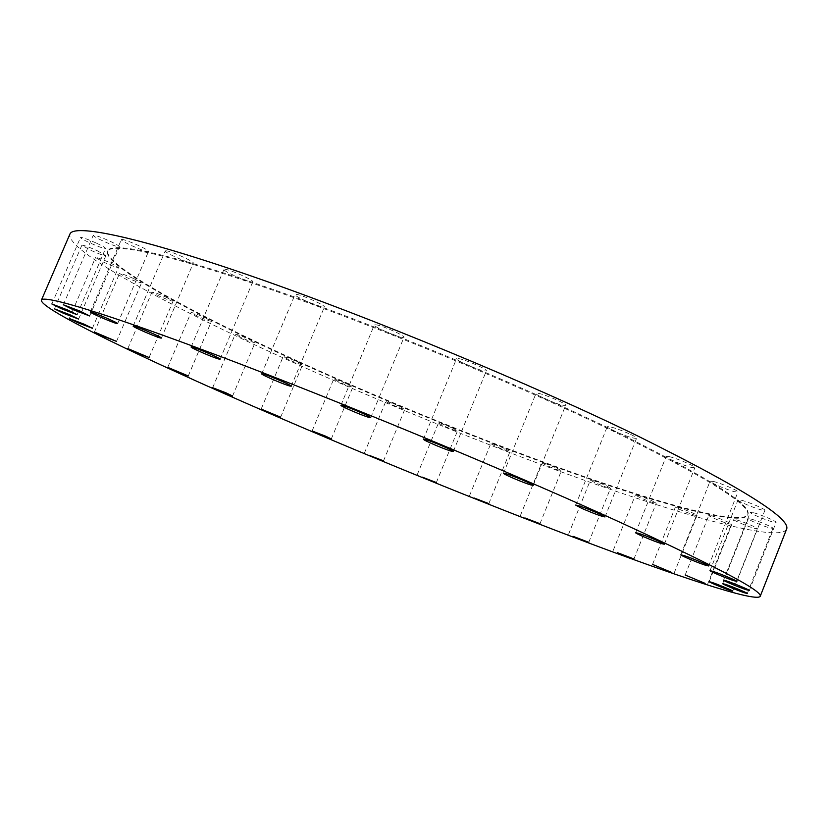 <?xml version="1.0" encoding="UTF-8"?>
<svg xmlns="http://www.w3.org/2000/svg" width="828" height="828" viewBox="0 0 828 828"><rect width="100%" height="100%" fill="white"/><g stroke="black" fill="none" stroke-linecap="round" stroke-linejoin="round"><path stroke-width="0.62" stroke-dasharray="4.14 3.1" d="M458.557 358.576C465.45 359.569 487.858 369.485 486.357 370.872L484.225 370.954C477.135 369.847 455.193 360.118 456.559 358.679L458.557 358.576M375.912 324.783C382.215 325.476 405.544 335.899 404.002 337.317L402.284 337.451C395.774 336.623 372.91 326.408 374.318 324.938L375.912 324.783M296.258 294.354C301.909 294.778 325.932 305.573 324.379 306.981L323.024 307.136C317.165 306.598 293.609 296 295.016 294.54L296.258 294.354M224.916 269.255C229.905 269.442 254.32 280.454 252.768 281.81L251.722 281.975C246.527 281.665 222.566 270.859 223.964 269.431L224.916 269.255M165.983 250.77C170.361 250.78 194.808 261.834 193.307 263.107L192.489 263.263C187.904 263.128 163.882 252.281 165.238 250.936L165.983 250.77M121.954 239.447C125.835 239.354 149.961 250.263 148.533 251.443L147.86 251.588C143.782 251.557 120.07 240.844 121.354 239.592L121.954 239.447M110.124 241.248C116.179 244.125 119.273 245.957 119.398 246.734C117.648 247.034 112.049 245.067 102.62 240.834C96.534 237.957 93.409 236.115 93.243 235.307C94.992 234.997 100.612 236.984 110.124 241.248M96.586 243.194C102.444 245.957 105.446 247.696 105.591 248.431C103.945 248.679 98.615 246.796 89.6 242.759C83.721 239.996 80.689 238.236 80.513 237.481C82.148 237.222 87.509 239.126 96.586 243.194M97.249 250.729L105.86 255.676C104.287 255.883 99.184 254.061 90.552 250.211L81.868 245.233C83.421 245.016 88.555 246.847 97.249 250.729M110.331 262.869L118.476 267.496C116.965 267.672 112.049 265.912 103.738 262.217L95.52 257.56C97.031 257.384 101.968 259.154 110.331 262.869M133.877 278.643L141.516 282.938C140.036 283.072 135.274 281.365 127.233 277.804L119.522 273.468C121.002 273.333 125.784 275.051 133.877 278.643M165.952 297.117L173.083 301.113C171.613 301.216 166.966 299.539 159.142 296.082L151.948 292.056C153.408 291.953 158.076 293.64 165.952 297.117M204.806 317.528L211.451 321.233C209.97 321.295 205.396 319.649 197.737 316.275L191.03 312.539C192.5 312.466 197.085 314.123 204.806 317.528M248.876 339.19L255.065 342.626C253.554 342.668 249.021 341.032 241.455 337.71L235.214 334.243C236.715 334.201 241.269 335.847 248.876 339.19M296.817 361.546L302.582 364.744C301.03 364.765 296.496 363.13 288.982 359.838L283.166 356.599C284.708 356.578 289.251 358.224 296.817 361.546M347.449 384.109L352.852 387.111C351.238 387.1 346.663 385.455 339.149 382.163L333.705 379.131C335.309 379.131 339.894 380.787 347.449 384.109M399.748 406.444L404.82 409.28C403.122 409.249 398.485 407.573 390.899 404.261L385.786 401.414C387.473 401.435 392.13 403.112 399.748 406.444M452.75 428.179L457.532 430.86C455.731 430.808 450.981 429.111 443.29 425.747L438.457 423.036C440.248 423.087 445.009 424.795 452.75 428.179M505.515 448.921L510.048 451.488C508.133 451.415 503.238 449.656 495.372 446.22L490.787 443.632C492.691 443.704 497.597 445.464 505.515 448.921M557.058 468.255L561.405 470.728C559.345 470.635 554.263 468.824 546.169 465.295L541.781 462.8C543.82 462.883 548.923 464.694 557.058 468.255M606.334 485.746L610.526 488.158C608.301 488.044 603.001 486.16 594.628 482.517L590.395 480.074C592.589 480.178 597.909 482.062 606.334 485.746M652.122 500.888L656.19 503.269C653.789 503.145 648.241 501.188 639.537 497.39L635.407 494.989C637.788 495.092 643.356 497.069 652.122 500.888M677.749 507.295C683.576 508.837 697.828 514.912 697.01 515.502L694.599 515.14C684.87 511.921 678.484 509.199 675.42 506.964L677.749 507.295M711.407 515.74C717.597 517.376 732.2 523.586 731.352 524.227L728.671 523.834C722.399 522.147 708.033 516.02 708.83 515.368L711.407 515.74M736.61 519.922C743.161 521.64 758.231 528.047 757.341 528.74L754.411 528.316C747.767 526.546 732.956 520.243 733.784 519.529L736.61 519.922M751.317 519.135C758.231 520.915 773.89 527.581 772.948 528.336L769.812 527.912C762.795 526.07 747.415 519.518 748.295 518.742L751.317 519.135M753.49 512.729C760.725 514.54 777.109 521.516 776.105 522.354L772.803 521.95C765.445 520.067 749.381 513.205 750.313 512.346L753.49 512.729M741.257 500.205C748.76 502.027 765.962 509.375 764.886 510.307L761.512 509.934C753.884 508.05 737.013 500.836 738.017 499.874L741.257 500.205M713.281 481.41C720.96 483.179 739.104 490.963 737.945 491.987L734.602 491.697C726.777 489.845 709.006 482.206 710.082 481.151L713.281 481.41M669.2 456.632C676.931 458.288 696.1 466.557 694.847 467.696L691.659 467.489C683.783 465.74 665.008 457.625 666.167 456.456L669.2 456.632M538.397 393.372C545.735 394.635 567.087 404.002 565.659 405.337L563.112 405.327C555.598 403.96 534.691 394.77 535.995 393.404L538.397 393.372M630.657 434.421C634.672 436.397 636.639 437.691 636.556 438.302C633.141 438.592 625.378 436.035 613.269 430.622C609.201 428.635 607.193 427.32 607.266 426.689C610.64 426.379 618.433 428.956 630.657 434.421M297.863 361.774C192.945 314.091 103.003 265.219 107.537 251.401C110.869 242.128 167.846 253.689 271.481 289.717C374.815 325.621 514.405 383.364 611.033 430.136C706.481 477.238 752 505.597 747.601 515.223C741.433 525.977 669.117 506.86 581.38 476.203C492.525 445.04 388.601 403.008 297.863 361.774M298.07 361.256C193.162 313.564 103.252 264.639 107.806 250.77C111.159 241.455 168.146 252.975 271.801 288.972C375.136 324.845 514.716 382.588 611.333 429.38C706.76 476.514 752.269 504.914 747.86 514.581C741.671 525.397 669.335 506.312 581.587 475.686C492.722 444.532 388.808 402.511 298.07 361.256M786.496 529.413C779.231 541.647 696.824 519.601 599.513 485.612C500.805 450.97 386.635 404.83 285.95 359.166C168.984 306.112 65.133 250.18 69.935 234.065M453.33 451.488L486.357 370.872M370.737 417.643L404.002 337.317M291.228 386.2L324.379 306.981M220.103 359.186L252.768 281.81M161.419 338.072L193.307 263.107M117.648 323.634L148.533 251.443M89.683 315.975L119.398 246.734M77.107 314.702L105.591 248.431M78.608 319.09L105.86 255.676M92.405 328.292L118.476 267.496M116.531 341.384L141.516 282.938M149.071 357.52L173.083 301.113M188.277 375.953L211.451 321.233M232.585 396.032L255.065 342.626M280.651 417.177L302.582 364.744M331.314 438.933L352.852 387.111M383.53 460.854L404.82 409.28M436.346 482.548L457.532 430.86M488.82 503.631L510.048 451.488M539.98 523.7L561.405 470.728M588.76 542.319L610.526 488.158M633.948 558.972L656.19 503.269M674.127 573.111L697.01 515.502M707.681 584.071L731.352 524.227M732.749 591.12L757.341 528.74M747.311 593.5L772.948 528.336M749.309 590.467L776.105 522.354M736.868 581.401L764.886 510.307M708.664 565.969L737.945 491.987M664.366 544.244L694.847 467.696M533.222 485.363L565.659 405.337M604.999 516.931L636.556 438.302M107.537 251.401L107.806 250.77M747.601 515.223L747.86 514.581M575.667 505.09L607.266 426.689M503.496 473.264L535.995 393.404M635.676 532.725L666.167 456.456M680.813 554.822L710.082 481.151M710.01 570.678L738.017 499.874M723.537 580.18L750.313 512.346M722.668 583.647L748.295 518.742M709.213 581.68L733.784 519.529M685.17 575.015L708.83 515.368M652.547 564.406L675.42 506.964M613.155 550.558L635.407 494.989M568.619 534.132L590.395 480.074M520.346 515.689L541.781 462.8M469.528 495.724L490.787 443.632M417.24 474.692L438.457 423.036M364.455 452.978L385.786 401.414M312.104 430.974L333.705 379.131M261.162 409.073L283.166 356.599M212.651 387.711L235.214 334.243M167.753 367.353L191.03 312.539M127.822 348.578L151.948 292.056M94.413 332.049L119.522 273.468M69.304 318.511L95.52 257.56M54.451 308.844L81.868 245.233M51.843 303.959L80.513 237.481M63.332 304.766L93.243 235.307M90.273 312.001L121.354 239.592M133.142 326.097L165.238 250.936M191.092 346.963L223.964 269.431M261.7 373.842L295.016 294.54M340.908 405.285L374.318 324.938M423.439 439.213L456.559 358.679"/><path stroke-width="1.24" d="M451.353 451.177L453.33 451.488C454.5 450.908 431.895 441.231 425.292 439.482L423.439 439.213C422.404 439.854 444.543 449.335 451.353 451.177M369.153 417.447L370.737 417.643C371.938 417.053 348.391 406.921 342.378 405.461L340.908 405.285C339.842 405.937 362.923 415.863 369.153 417.447M289.997 386.065L291.228 386.2C292.45 385.61 268.179 375.136 262.838 373.945L261.7 373.842C260.634 374.494 284.428 384.761 289.997 386.065M219.151 359.114L220.103 359.186C221.314 358.627 196.64 347.957 191.961 347.015L191.092 346.963C190.036 347.584 214.245 358.058 219.151 359.114M160.673 338.031L161.419 338.072C162.598 337.555 137.893 326.853 133.805 326.118L133.142 326.097C132.118 326.677 156.378 337.193 160.673 338.031M117.048 323.603L117.648 323.634C118.787 323.158 94.402 312.601 90.811 312.011L90.273 312.001C89.289 312.539 113.25 322.92 117.048 323.603M73.019 309.641L89.683 315.975L80.088 311.142L63.332 304.766L73.019 309.641M61.22 308.647L77.107 314.702L67.813 310.055L51.843 303.959L61.22 308.647M63.404 313.274L78.608 319.09L69.738 314.702L54.451 308.844L63.404 313.274M77.76 322.672L92.405 328.292L84.021 324.162L69.304 318.511L77.76 322.672M102.341 335.93L116.531 341.384L94.413 332.049L102.341 335.93M135.223 352.19L149.071 357.52L127.822 348.578L135.223 352.19M174.646 370.706L188.277 375.953L167.753 367.353L174.646 370.706M219.058 390.816L232.585 396.032L226.23 392.938L212.651 387.711L219.058 390.816M267.134 411.971L280.651 417.177L261.162 409.073L267.134 411.971M317.693 433.686L331.314 438.933L325.777 436.232L312.104 430.974L317.693 433.686M369.702 455.535L383.53 460.854L369.702 455.535M422.197 477.114L436.346 482.548L422.197 477.114M474.237 498.042L488.82 503.631L474.237 498.042M524.859 517.914L539.98 523.7L524.859 517.914M572.976 536.296L588.76 542.319L572.976 536.296M617.409 552.68L633.948 558.972L617.409 552.68M671.818 572.49L652.547 564.406L671.818 572.49M705.114 583.378L685.17 575.015L705.114 583.378M729.944 590.374L732.749 591.12C733.473 590.861 718.321 584.506 711.914 582.384L709.213 581.68C708.551 581.96 723.434 588.211 729.944 590.374M744.3 592.724L747.311 593.5C748.077 593.21 732.325 586.607 725.566 584.382L722.668 583.647C721.975 583.957 737.437 590.447 744.3 592.724M746.142 589.671L749.309 590.467C750.106 590.136 733.649 583.233 726.57 580.935L723.537 580.18C722.803 580.531 738.959 587.311 746.142 589.671M733.639 580.625L736.868 581.401C737.727 581.039 720.422 573.763 713.094 571.423L710.01 570.678C709.223 571.082 726.187 578.213 733.639 580.625M705.487 565.224L708.664 565.969C709.586 565.545 691.339 557.865 683.856 555.516L680.813 554.822C679.985 555.277 697.859 562.812 705.487 565.224M661.344 543.582L664.366 544.244C665.36 543.779 646.068 535.623 638.554 533.335L635.676 532.725C634.786 533.232 653.685 541.222 661.344 543.582M530.841 484.929L533.222 485.363C534.339 484.804 512.822 475.634 505.742 473.647L503.496 473.264C502.503 473.864 523.575 482.859 530.841 484.929M581.939 508.444C594.152 513.702 601.842 516.527 604.999 516.931L598.83 513.619C586.503 508.309 578.782 505.463 575.667 505.09L581.939 508.444M264.184 411.071C146.142 359.849 39.734 309.051 41.4 300.16C43.004 294.53 104.121 312.56 220.59 356.537C336.675 400.369 496.086 466.278 605.661 515.709C712.008 564.23 763.519 591.13 760.176 596.419C755.312 602.473 674.592 575.512 578.058 538.956C480.085 501.778 365.821 455.162 264.184 411.071M41.4 300.16L69.935 234.065C73.599 223.695 136.848 236.259 254.165 277.028C371.11 317.631 529.816 383.436 637.684 435.952C742.209 487.868 791.816 519.021 786.496 529.413L760.176 596.419"/></g></svg>
